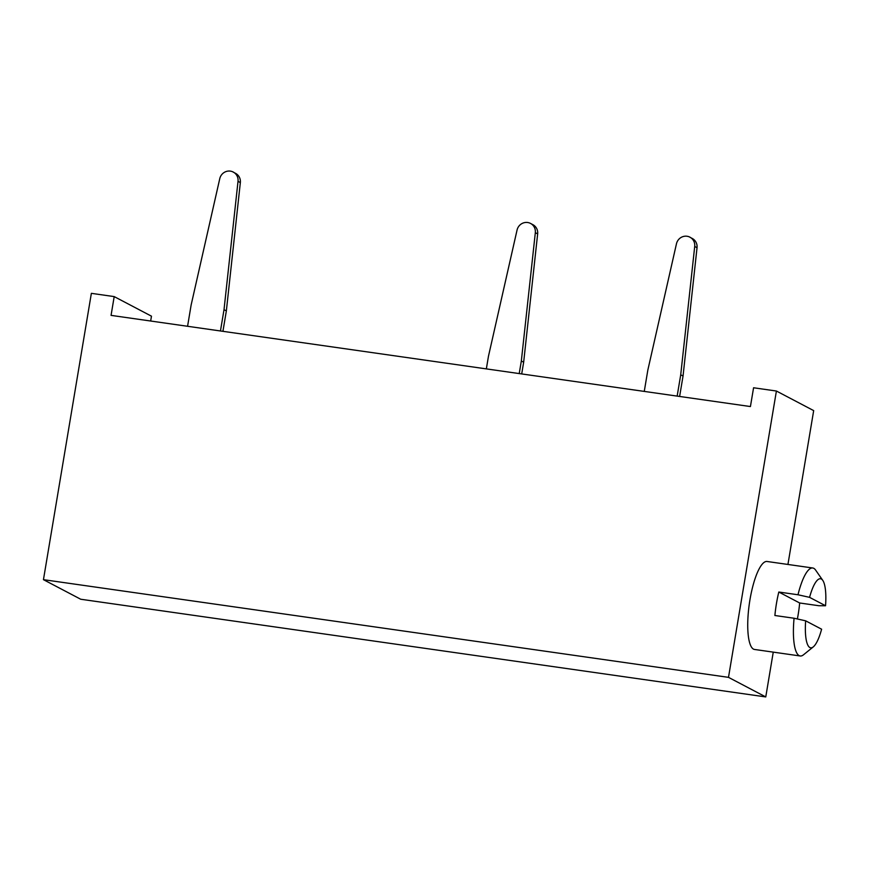<?xml version="1.0" encoding="UTF-8"?>
<svg xmlns="http://www.w3.org/2000/svg" width="869" height="869" viewBox="0 0 869 869"><rect width="100%" height="100%" fill="white"/><g stroke="black" fill="none" stroke-linecap="round" stroke-linejoin="round"><path stroke-width="1.3" d="M644.266 391.408L647.829 370.118L676.44 243.874A9.57 9.201 117.7 0 1 694.711 246.481L680.72 374.811L677.157 396.101M787.933 564.448L813.677 410.613L776.408 391.028L753.575 387.77L750.425 406.551L111.058 315.371L114.197 296.601L91.364 293.342L43.45 579.666L80.719 599.241L765.763 696.927L728.494 677.353L43.45 579.666M114.197 296.601L151.467 316.175L150.663 321.019M773.258 652.13L765.763 696.927M776.408 391.028L728.494 677.353M797.384 618.978A44.438 11.579 98.1 0 0 799.676 602.988L818.859 605.726L825.55 605.747A34.879 9.092 98.1 0 0 822.769 580.383L815.6 570.064A44.438 11.579 -81.9 0 0 813.764 568.326A44.438 11.579 98.1 0 0 812.732 567.989L767.066 561.483A44.438 11.579 98.1 0 0 749.632 601.804A44.438 11.579 98.1 0 0 753.488 649.121A44.438 11.579 98.1 0 0 754.52 649.458L800.186 655.976A44.438 11.579 -81.9 0 1 799.154 655.639A44.438 11.579 98.1 0 1 794.07 618.239L805.65 620.824A34.879 9.092 98.1 0 0 813.286 646.884A34.879 9.092 98.1 0 0 821.618 629.21L805.65 620.824M812.732 567.989A44.438 11.579 98.1 0 0 797.992 594.765L778.809 592.028A44.438 11.579 98.1 0 0 774.887 615.502L794.07 618.239M813.286 646.884L803.521 654.781A44.438 11.579 -81.9 0 1 800.186 655.976M822.769 580.383A34.879 9.092 98.1 0 0 809.571 597.351L797.992 594.765M809.571 597.351L825.55 605.747M778.809 592.028L799.676 602.988M680.72 374.811L683.045 376.027L679.623 396.449M689.932 237.259L692.267 238.475A9.57 9.201 117.7 0 1 697.036 247.698L683.045 376.027M521.704 373.931L523.659 362.221L537.65 233.891A9.57 9.201 -62.3 0 0 532.882 224.669L530.546 223.442A9.57 9.201 -62.3 0 0 517.055 230.057L488.454 356.301L486.347 368.891M519.227 373.572L521.335 360.993L535.326 232.664A9.57 9.201 -62.3 0 0 530.546 223.442M523.659 362.221L521.335 360.993M187.574 326.288L191.137 304.997L219.748 178.742A9.57 9.201 117.7 0 1 238.019 181.349L224.017 309.679L220.454 330.97M233.24 172.127L235.564 173.355A9.57 9.201 117.7 0 1 240.344 182.577L226.353 310.906L222.931 331.328M224.017 309.679L226.353 310.906M694.711 246.481L697.036 247.698M537.65 233.891L535.326 232.664M238.019 181.349L240.344 182.577"/></g></svg>
